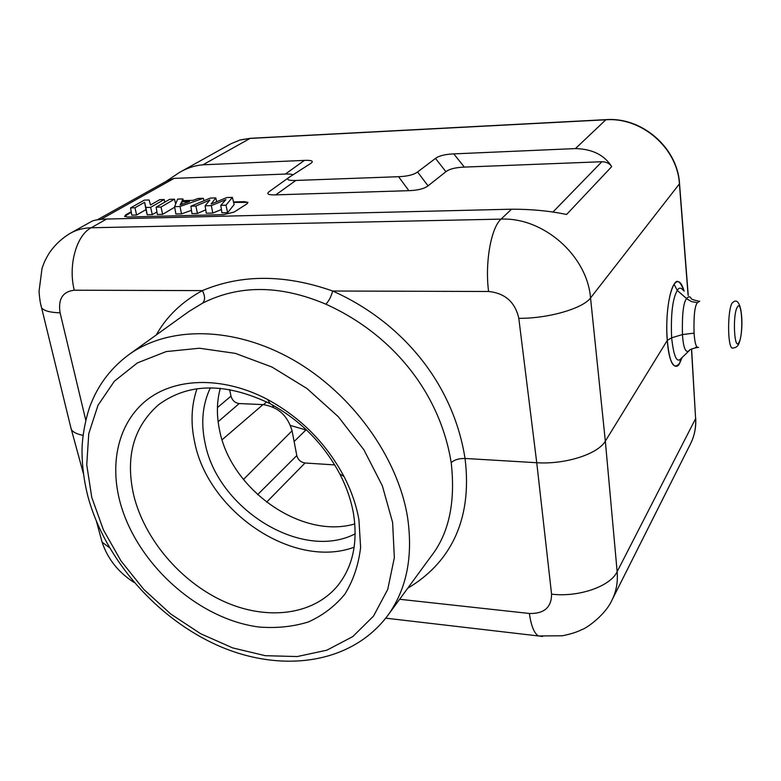 <?xml version="1.0" encoding="UTF-8"?>
<svg xmlns="http://www.w3.org/2000/svg" width="781" height="781" viewBox="0 0 781 781"><rect width="100%" height="100%" fill="white"/><g stroke="black" fill="none" stroke-linecap="round" stroke-linejoin="round"><path stroke-width="1.17" d="M334.737 464.92L305.049 462.996C300.783 462.313 298.03 459.824 296.8 455.557L292.065 430.809L243.438 479.485M306.757 430.194L290.493 425.479M272.481 404.968L273.535 407.36M165.884 181.495L179.464 172.455C187.001 168.032 194.82 165.484 202.914 164.811L304.424 160.388C311.804 160.095 313.982 161.062 310.955 163.268L289.195 177.267L269.357 191.511C265.999 193.942 268.137 195.055 275.771 194.869L408.863 190.671C417.903 190.349 424.298 188.738 428.047 185.839L445.922 171.703C449.426 168.979 455.577 167.446 464.363 167.095L601.868 161.735C606.486 161.882 609.766 163.522 611.699 166.636L566.586 214.482C549.697 210.919 531.344 209.162 511.526 209.201L106.665 219.041C98.455 219.354 93.29 220.232 91.172 221.658L90.947 221.784M688.1 295.286L679.411 183.886L590.543 297.942C587.185 255.572 543.342 217.118 501.051 219.129L91.162 227.769C83.567 227.964 76.694 229.76 70.544 233.148C61.914 238.254 54.787 244.931 49.174 253.171C44.009 261.918 43.873 263.353 42.018 268.479L39.05 291.293C39.519 298.391 40.378 303.936 41.627 307.939L40.739 304.336M97.322 219.812L167.788 180.431L174.036 178.39L285.377 174.056C289.868 173.938 292.348 174.222 292.816 174.915M445.922 171.703L435.495 158.397C439 155.78 445.082 154.277 453.761 153.886L575.441 148.585C592.33 149.015 604.416 155.029 611.699 166.636M131.218 211.719L125.741 214.843L124.618 216.405L127.811 217.02L223.737 214.638L234.154 212.051L247.089 203.773L247.938 202.377L244.18 201.644L233.509 201.957M151.563 204.368L150.343 204.407M435.495 158.397L417.552 171.986C413.774 174.778 407.448 176.35 398.564 176.701L295.823 180.45C288.14 180.684 285.934 179.62 289.195 177.267M407.77 588.171C448.099 564.38 473.013 522.362 465.037 458.457C453.263 383.364 401.912 321.87 332.667 291.01C285.045 274.268 241.622 274.131 202.377 290.61C181.778 301.856 166.421 316.637 156.288 334.942M684.097 291.118C680.231 281.062 676.902 278.807 674.101 284.333C669.502 290.493 665.207 315.719 667.325 340.34L605.334 441.148C597.865 454.171 565.112 464.627 536.742 462.723L465.037 458.457C458.769 458.408 454.161 459.833 451.213 462.733C439.791 391.642 391.261 333.585 325.794 304.16C280.467 284.948 239.357 284.626 202.474 303.204L188.709 311.619L128.816 354.701C111.898 367.236 99.49 383.08 91.572 402.235C87.638 410.884 81.859 433.562 82.015 451.808C82.142 466.374 84.055 481.057 87.765 495.876C104.732 559.469 157.127 618.991 219.168 646.072C280.789 672.861 350.649 664.836 387.649 615.653C406.559 589.509 413.217 556.863 407.614 517.715C398.115 457.52 352.006 393.312 292.846 359.68C233.636 326.028 168.559 325.872 128.816 354.701M119.454 499.762C109.467 459.54 119.766 420.022 148.683 398.583C177.638 377.291 224.303 376.676 267.6 399.491C300.714 417.581 326.185 443.257 344.001 476.508C351.372 490.829 356.341 505.219 358.909 519.677L360.607 547.481C358.508 565.024 353.266 580.586 344.87 594.156C334.883 606.271 322.68 615.545 308.251 621.998C292.904 626.713 276.542 628.393 259.175 627.036C197.388 619.304 134.947 562.144 119.454 499.762M431.034 556.384L431.073 556.326C448.938 533.491 455.645 502.29 451.213 462.733M612.031 600.013L690.57 443.725C694.416 436.003 696.096 427.646 695.607 418.636L617.146 571.682C610.527 586.365 578.536 597.504 551.571 594.146L536.742 462.723L518.799 318.306C547.764 318.677 582.841 308.593 590.543 297.942L605.334 441.148L617.146 571.682C617.996 581.972 616.307 591.383 612.079 599.915M667.325 340.34C668.956 367.343 677.098 370.174 679.802 362.833M682.125 357.493L679.802 362.892C673.7 370.809 669.532 363.302 667.306 340.37L671.631 337.812C673.612 355.511 676.502 362.657 680.3 359.26L680.925 358.664M683.424 290.425C680.876 287.398 678.835 287.408 677.283 290.464C672.578 298.547 670.694 314.333 671.631 337.812L682.448 334.571C681.998 314.372 683.375 302.384 686.597 298.596C688.627 296.224 690.16 296.194 691.185 298.488C690.97 299.094 693.499 299.992 698.77 301.183M689.281 350.581L688.783 351.069C685.425 352.856 683.316 347.36 682.448 334.571L694.065 333.116C693.626 316.041 694.729 305.908 697.374 302.696L699.727 301.193M697.374 302.696L691.615 301.612L687.241 299.133L677.283 290.464L674.101 284.333M698.565 347.408L697.755 347.399C695.92 346.91 694.69 342.156 694.065 333.116M83.059 435.349C77.231 434.226 73.355 432.352 71.422 429.726L70.212 425.079M133.776 495.505C125.116 457.256 133.385 426.992 158.582 404.734C188.533 382.719 225.729 382.387 270.158 403.718C300.334 420.207 323.549 443.608 339.794 473.921C346.52 486.973 351.069 500.113 353.432 513.322C358.059 542.502 352.866 566.557 337.87 585.486C313.161 615.682 266.204 620.797 223.425 601.243C180.596 581.611 144.622 539.378 133.776 495.505M196.997 388.743C191.286 405.388 190.525 423.273 194.703 442.368C208.351 512.121 293.812 569.74 354.174 547.198M355.199 533.833C301.876 561.519 217.489 508.958 205.061 442.983C200.746 422.775 202.513 404.382 210.372 387.825M354.818 523.914C301.651 539.671 230.795 489.658 219.568 430.175C216.464 415.472 216.708 401.512 220.291 388.284M229.614 389.534L230.991 396.143C232.299 400.477 235.032 402.947 239.201 403.552L263.012 404.607C277.958 406.813 287.642 415.541 292.065 430.809M131.306 212.168L124.628 216.415M247.938 202.377L233.617 202.416M216.708 201.693L215.781 197.905L210.382 198.071L190.886 206.194L191.97 213.603L197.437 213.457L205.764 209.825M197.437 213.457L195.875 206.047L209.884 200.024L205.12 205.793L206.311 213.233L212.832 213.067L221.423 209.503M212.832 213.067L211.309 205.618L225.904 199.633L220.779 205.344L221.95 212.832L227.622 212.686L234.144 204.602L232.406 197.388L226.812 197.564L211.124 203.978L215.781 197.905M174.602 206.653L179.991 206.506L203.353 198.296L198.169 198.452L192.956 200.336L182.119 200.658L182.891 198.93L177.648 199.096L174.602 206.653L175.871 214.014L181.534 213.867L191.491 210.333M156.151 207.18L161.003 207.043L174.456 199.194L169.643 199.34L156.151 207.18L157.371 214.482L162.653 214.345L174.69 207.209M130.564 207.902L134.947 207.775L144.612 202.289L145.862 207.473L150.635 207.336L164.186 199.506L159.783 199.643L150.499 204.983L149.132 199.975L144.3 200.131L130.564 207.902L131.813 215.136L136.626 215.009L145.969 209.62L147.199 214.746L152.295 214.609L156.942 211.895M227.622 212.686L225.982 205.198L232.406 197.388M220.779 205.344L225.982 205.198M205.12 205.793L211.309 205.618M190.886 206.194L195.875 206.047M181.622 201.801L189.51 201.566L180.079 204.964L181.622 201.801L182.188 204.202M183.32 200.629L182.891 198.93M204.026 200.717L203.353 198.296M181.534 213.867L179.991 206.506M175.705 203.909L174.456 199.194M162.653 214.345L161.003 207.043M164.879 202.103L164.186 199.506M152.295 214.609L150.635 207.336M147.199 214.746L145.862 207.473M145.969 209.62L144.612 202.289M136.626 215.009L134.947 207.775M667.306 340.37C666.203 331.905 665.929 299.025 674.101 284.264C677.967 279.207 681.305 281.502 684.127 291.157M294.115 441.529L305.732 430.146M202.914 164.811L250.291 138.305L606.066 119.639M575.441 148.585L605.822 119.786L249.705 138.442L239.943 140.053L231.01 143.733L240.148 139.955L250.096 138.315M202.474 303.204C205.286 300.412 205.257 296.214 202.377 290.61L74.283 290.21C67.967 265.647 76.343 235.384 91.162 227.769L106.665 219.041M100.954 219.354L174.036 178.39M285.377 174.056L304.424 160.388M453.761 153.886L464.363 167.095M601.868 161.735L552.88 212.11M518.799 318.306C515.138 302.11 505.063 293.168 488.594 291.489C484.806 262.953 491.015 227.769 501.051 219.129L511.526 209.201M488.594 291.489L332.667 291.01C331.056 296.868 328.772 301.251 325.794 304.16M74.283 290.21C62.675 291.586 57.94 299.123 60.098 312.83L85.773 420.217M392.618 522.479L382.348 485.802L363.897 449.797L338.261 416.673L306.953 388.508L271.925 367.002L235.345 353.373L199.419 348.228L166.207 351.577L137.417 362.892L114.377 381.206L98.006 405.28L88.751 433.68L86.75 464.9L91.787 497.458L103.424 529.928L121.016 560.963L143.743 589.343L170.658 613.944L200.707 633.752L232.689 647.908L265.315 655.689L297.19 656.557L326.849 650.192L352.778 636.593L373.523 616.082L387.747 589.382L394.346 557.654L392.618 522.479M551.571 594.146C551.542 607.403 544.142 613.846 529.381 613.475L399.647 599.271M542.619 636.466L538.441 635.959C534.126 633.264 531.109 625.776 529.381 613.475M691.478 349.029L695.607 418.636L691.605 348.961M679.802 362.892L680.573 359.016M732.158 302.921L734.277 301.398L732.158 302.921C727.336 310.447 727.492 347.418 732.305 348.101C727.492 347.418 727.336 310.447 732.158 302.921M733.037 348.121L732.305 348.101C735.507 347.945 737.635 346.608 738.68 344.07C744.225 331.574 742.575 297.278 734.277 301.398C742.575 297.278 744.225 331.574 738.68 344.07C737.635 346.608 735.507 347.945 732.305 348.101L733.037 348.121M739.08 342.146C734.433 352.456 732.344 315.475 737.186 307.353C741.852 297.903 743.756 333.877 739.08 342.146C734.433 352.456 732.344 315.475 737.186 307.353C741.852 297.903 743.756 333.877 739.08 342.146M679.411 183.886C677.517 148.117 641.66 116.994 605.822 119.786L606.193 119.639C642.021 116.935 677.537 147.765 679.519 183.496L679.411 183.886M100.69 536.967L102.116 542.19L109.36 547.588M60.098 312.83C50.365 312.537 44.205 310.906 41.627 307.939L71.305 429.55M230.991 396.143L217.43 407.594M266.575 502.203L305.049 462.996M257.593 494.676L296.8 455.557M263.012 404.607L222.097 439.771M239.201 403.552L218.133 421.711M263.539 404.636L266.604 401.893M417.552 171.986L428.047 185.839M408.863 190.671L398.564 176.701M295.823 180.45L275.771 194.869M70.466 233.197L91.172 221.658M180.04 172.142L231.01 143.733M431.073 556.326L387.649 615.653M612.099 599.876C604.875 616.024 585.096 628.949 582.011 629.535C578.946 630.96 574.728 633.225 562.398 635.783L538.441 635.959L385.765 618.162M695.715 418.284C696.193 427.383 694.475 435.866 690.57 443.725M695.529 347.35L697.755 347.399C691.907 348.609 688.91 349.839 688.783 351.069L680.554 359.016M688.246 295.443L679.529 183.623M134.107 582.47C118.351 572.346 107.68 558.923 102.116 542.19L96.551 521.786M83.372 473.511L71.422 429.726M270.158 403.718L267.6 399.491M339.794 473.921L344.001 476.508"/></g></svg>
